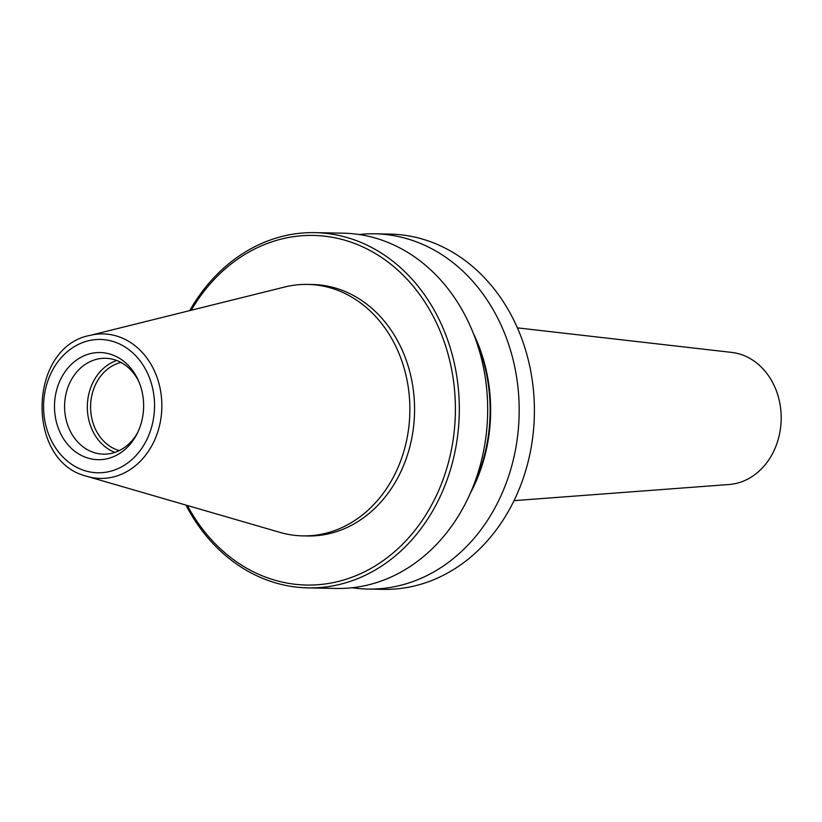 <?xml version="1.0" encoding="UTF-8"?>
<svg xmlns="http://www.w3.org/2000/svg" width="822" height="822" viewBox="0 0 822 822"><rect width="100%" height="100%" fill="white"/><g stroke="black" fill="none" stroke-linecap="round" stroke-linejoin="round"><path stroke-width="1.23" d="M89.968 335.407L284.761 287.001A125.756 104.63 91.1 0 1 307.695 284.412A125.756 104.63 91.1 0 1 332.232 288.419A125.756 104.63 91.1 0 1 408.822 427.06A125.756 104.63 91.1 0 1 302.784 535.882A125.756 104.63 91.1 0 1 279.973 532.389L87.214 476.411A72.264 60.119 91.1 0 1 86.228 476.113C25.246 461.07 28.287 346.822 89.968 335.407A72.264 60.119 91.1 0 1 117.248 336.219A72.264 60.119 91.1 0 1 159.951 423.7A72.264 60.119 91.1 0 1 87.214 476.411L86.197 476.102M137.829 432.228A47.943 39.888 91.1 0 1 103.541 454.145A47.943 39.888 91.1 0 1 94.191 452.624A47.943 39.888 91.1 0 1 64.989 399.769A47.943 39.888 91.1 0 1 105.411 358.289A47.943 39.888 91.1 0 1 114.761 359.81A47.943 39.888 91.1 0 1 138.815 381.531M87.564 457.977A53.584 44.573 91.1 0 1 55.988 392.669A53.584 44.573 91.1 0 1 110.559 354.251A53.584 44.573 91.1 0 1 138.168 380.052A53.584 44.573 91.1 0 1 137.12 433.677A53.584 44.573 91.1 0 1 87.564 457.977M114.946 452.377A47.943 39.888 91.1 0 1 87.338 405.883A47.943 39.888 91.1 0 1 116.745 360.498M119.282 450.6A45.118 37.535 91.1 0 1 118.44 450.353A45.118 37.535 91.1 0 1 90.605 405.431A45.118 37.535 91.1 0 1 120.998 362.44M359.07 234.517A177.655 147.806 91.1 0 1 374.842 233.808L390.06 234.106A177.655 147.806 91.1 0 1 424.717 239.767A177.655 147.806 91.1 0 1 532.913 435.639A177.655 147.806 91.1 0 1 383.114 589.364L367.896 589.066A177.655 147.806 91.1 0 1 352.165 587.74M374.842 233.808A177.655 147.806 91.1 0 1 409.49 239.469A177.655 147.806 91.1 0 1 517.696 435.341A177.655 147.806 91.1 0 1 367.896 589.066M473.318 333.29A152.902 127.205 91.1 0 1 470.184 493.508M189.728 310.624A177.655 147.806 91.1 0 1 314.97 232.636L343.339 233.191A177.655 147.806 91.1 0 1 377.986 238.853A177.655 147.806 91.1 0 1 486.192 434.725A177.655 147.806 91.1 0 1 336.393 588.449L308.024 587.894A177.655 147.806 91.1 0 1 273.377 582.233A177.655 147.806 91.1 0 1 185.926 505.078M314.97 232.636A177.655 147.806 91.1 0 1 349.627 238.298A177.655 147.806 91.1 0 1 457.823 434.17A177.655 147.806 91.1 0 1 308.024 587.894M191.207 310.254A174.839 145.463 91.1 0 1 347.449 241A174.839 145.463 91.1 0 1 450.487 454.104A174.839 145.463 91.1 0 1 272.421 579.469A174.839 145.463 91.1 0 1 187.385 505.499M307.695 284.412L312.391 284.504A125.756 104.63 91.1 0 1 336.917 288.501A125.756 104.63 91.1 0 1 413.517 427.152A125.756 104.63 91.1 0 1 307.479 535.975L302.784 535.882M517.398 327.865L731.672 352.402A66.274 55.136 91.1 0 1 740.273 354.22A66.274 55.136 91.1 0 1 780.9 424.697A66.274 55.136 91.1 0 1 729.093 484.507L514.017 500.649M84.748 470.657A66.674 55.475 91.1 0 1 45.457 389.381A66.674 55.475 91.1 0 1 113.364 341.572A66.674 55.475 91.1 0 1 152.666 422.847A66.674 55.475 91.1 0 1 84.748 470.657M475.969 340.329A152.275 126.691 91.1 0 1 473.102 486.573"/></g></svg>

